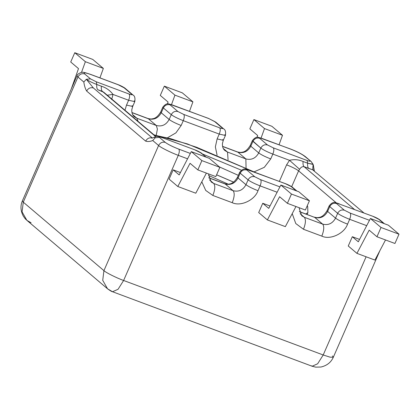 <?xml version="1.0" encoding="UTF-8"?>
<svg xmlns="http://www.w3.org/2000/svg" width="420" height="420" viewBox="0 0 420 420"><rect width="100%" height="100%" fill="white"/><g stroke="black" fill="none" stroke-linecap="round" stroke-linejoin="round"><path stroke-width="0.63" d="M112.996 94.427L128.614 100.259L112.996 94.427L107.273 95.209L112.996 94.427L111.699 99.556L112.996 94.427C110.024 90.447 106.155 87.707 101.383 86.205L96.799 84.493C91.99 82.614 88.499 80.871 86.336 79.264L93.35 87.932L86.336 79.264L83.816 82.021C84.341 85.748 85.286 88.762 86.657 91.051C88.221 88.247 90.452 87.208 93.35 87.932L152.36 138.028L93.35 87.932C90.452 87.208 88.221 88.247 86.657 91.051L145.666 141.141C147.231 138.343 149.462 137.303 152.36 138.028C149.462 137.303 147.231 138.343 145.666 141.141C147.756 141.792 150.108 141.582 152.728 140.522L155.248 137.765L152.728 140.522L158.597 145.504C160.54 147.457 171.371 152.87 178.29 155.342C179.456 152.339 179.608 150.26 178.742 149.105C172.557 146.69 168.073 144.448 165.291 142.385C162.393 141.661 160.162 142.7 158.597 145.504C160.162 142.7 162.393 141.661 165.291 142.385L159.422 137.403L155.248 137.765L159.422 137.403C158.771 136.721 159.668 136.815 162.12 137.681L161.873 137.534C157.952 136.232 155.621 136.043 154.875 136.972L155.248 137.765M314.013 170.583L312.685 169.806L363.93 212.961M311.178 161.564L303.97 155.794C301.187 153.731 296.704 151.489 290.524 149.074L262.311 138.542C259.859 137.671 258.956 137.582 259.613 138.264C256.715 137.54 254.483 138.579 252.919 141.377C254.483 138.579 256.715 137.54 259.613 138.264L267.524 144.979C264.626 144.254 262.395 145.294 260.831 148.097C262.395 145.294 264.626 144.254 267.524 144.979L273.289 147.861C274.155 149.016 274.003 151.095 272.837 154.093C274.003 151.095 274.155 149.016 273.289 147.861L307.141 160.498L307.666 163.207L307.141 160.498C309.593 161.364 310.495 161.459 309.839 160.776C310.495 161.459 309.593 161.364 307.141 160.498L273.289 147.861L267.524 144.979L259.613 138.264C258.956 137.582 259.859 137.671 262.311 138.542L290.524 149.074C296.704 151.489 301.187 153.731 303.97 155.794L311.168 161.553L313.047 164.273L307.666 163.207L313.105 164.441L312.685 169.806L308.684 168.425C307.75 167.554 307.414 165.816 307.666 163.207L303.082 161.495C298.709 159.579 294.184 159.191 289.517 160.319L286.598 164.845L279.368 181.393L286.598 164.845C292.115 167.003 296.121 169.003 298.604 170.846C296.121 169.003 292.115 167.003 286.598 164.845L289.517 160.319L299.602 169.297L289.517 160.319L272.837 154.093L289.517 160.319M303.082 161.495L307.666 163.207C307.414 165.816 307.75 167.554 308.684 168.425L304.101 166.714L354.375 209.391L304.101 166.714C302.4 166.352 300.899 167.213 299.602 169.297L298.604 170.846L291.674 186.701L298.604 170.846L299.602 169.297C300.899 167.213 302.4 166.352 304.101 166.714C303.167 165.842 302.831 164.105 303.082 161.495C302.831 164.105 303.167 165.842 304.101 166.714L312.685 169.806M156.02 136.589L103.924 92.368L97.813 89.712C96.883 88.841 96.542 87.103 96.799 84.493C96.542 87.103 96.883 88.841 97.813 89.712L102.401 91.423C101.467 90.552 101.126 88.814 101.383 86.205C101.126 88.814 101.467 90.552 102.401 91.423L103.961 92.4M155.148 137.681L154.875 136.978L154.224 137.251L155.153 137.692M311.225 161.606L312.569 163.716M260.831 148.097C263.319 149.94 267.32 151.94 272.837 154.093C267.32 151.94 263.319 149.94 260.831 148.097L258.725 152.922C261.209 154.765 265.209 156.765 270.727 158.923L272.837 154.093L270.727 158.923C265.209 156.765 261.209 154.765 258.725 152.922C255.717 158.314 251.428 160.309 245.852 158.917L246.067 167.963L245.852 158.917L227.514 152.072L228.071 159.857L227.514 152.072L224.963 150.575L227.514 152.072L223.303 148.496L227.514 152.072L245.852 158.917C251.428 160.309 255.717 158.314 258.725 152.922L250.814 146.207C247.805 151.594 243.516 153.594 237.941 152.197L245.852 158.917L237.941 152.197C243.516 153.594 247.805 151.594 250.814 146.207L250.268 145.409L250.814 146.207L252.919 141.377L260.831 148.097L252.373 140.579L252.919 141.377L250.814 146.207L258.725 152.922L260.831 148.097M131.927 112.518L147.893 118.477C149.966 119.023 151.499 119.123 152.497 118.781C155.337 118.555 158.072 116.288 160.703 111.972L162.808 107.147L163.354 107.945L162.808 107.147C165.081 104.307 167.186 103.252 169.124 103.982L208.462 118.388L215.806 122.194L214.478 121.417L215.806 122.194L223.718 128.909L222.39 128.132C223.046 128.814 222.143 128.72 219.691 127.853C220.558 129.008 220.406 131.087 219.24 134.085L225.409 135.471L219.24 134.085C220.406 131.087 220.558 129.008 219.691 127.853L183.724 114.424C184.59 115.584 184.438 117.663 183.272 120.661L219.24 134.085L217.13 138.915L215.36 146.89L217.088 155.216L215.36 146.89L217.13 138.915L223.298 140.296L217.13 138.915L219.24 134.085L183.272 120.661C184.438 117.663 184.59 115.584 183.724 114.424L177.959 111.547C175.061 110.822 172.83 111.862 171.266 114.66C173.749 116.503 177.755 118.503 183.272 120.661C177.755 118.503 173.749 116.503 171.266 114.66C172.83 111.862 175.061 110.822 177.959 111.547L170.047 104.832C167.15 104.102 164.918 105.142 163.354 107.945L171.266 114.66L169.155 119.49C171.644 121.333 175.644 123.333 181.162 125.491L183.272 120.661L181.162 125.491C175.644 123.333 171.644 121.333 169.155 119.49C166.152 124.877 161.863 126.877 156.287 125.48L157.39 129.008L156.303 135.161L157.39 129.008L156.287 125.48L136.894 118.241L137.981 121.275L136.894 118.241L134.337 116.744L136.894 118.241L132.678 114.665L136.894 118.241L156.287 125.48C161.863 126.877 166.152 124.877 169.155 119.49L161.243 112.775C158.24 118.162 153.946 120.162 148.376 118.766L156.287 125.48L148.376 118.766C153.946 120.162 158.24 118.162 161.243 112.775L160.703 111.972L161.243 112.775L163.354 107.945C164.918 105.142 167.15 104.102 170.047 104.832C169.391 104.144 170.294 104.239 172.746 105.11L208.714 118.535L214.478 121.417L223.718 128.909C225.356 129.759 225.923 131.943 225.409 135.471L224.863 134.668M31.08 222.794L26.89 220.343L22.071 211.859L23.273 202.172L77.947 77.033L77.054 75.726L77.947 77.033C79.511 74.235 81.737 73.195 84.641 73.92C83.113 72.324 85.213 72.539 90.941 74.571L117.842 84.556L125.181 88.363L123.853 87.586L133.093 95.083L131.764 94.3C132.421 94.988 131.518 94.894 129.066 94.022L96.269 81.785L90.51 78.902L84.641 73.92C81.737 73.195 79.511 74.235 77.947 77.033L83.816 82.021L86.336 79.264L90.51 78.902L86.336 79.264C88.499 80.871 91.99 82.614 96.799 84.493L96.269 81.785L96.799 84.493L101.383 86.205M128.614 100.259C129.78 97.256 129.932 95.177 129.066 94.022C129.932 95.177 129.78 97.256 128.614 100.259L134.783 101.64L128.614 100.259L126.509 105.084L124.987 110.245L126.509 105.084L132.678 106.47L126.509 105.084L128.614 100.259M254.179 171.827L264.317 167.317L270.727 158.923L264.317 167.317L254.179 171.827M222.758 139.498L223.298 140.296L222.442 143.43C222.264 146.716 223.104 149.095 224.963 150.575M222.553 146.349L237.458 151.914C239.531 152.455 241.07 152.56 242.062 152.213C244.907 151.993 247.637 149.72 250.268 145.409L252.373 140.579C254.646 137.739 256.751 136.684 258.689 137.413L290.272 148.922C296.762 151.394 301.77 153.941 305.298 156.571L311.168 161.553M222.574 146.465L237.941 152.197L222.574 146.465M167.559 137.728L175.922 132.867L181.162 125.491L175.922 132.867L167.559 137.728M132.132 105.667L132.678 106.47L131.822 109.604C131.639 112.886 132.478 115.269 134.337 116.744M134.243 100.842L134.783 101.64C135.298 98.117 134.736 95.933 133.093 95.083L125.181 88.363C125.48 88.31 121.317 85.769 117.842 84.556L90.689 74.424C85.696 72.749 83.055 72.061 82.772 72.35C82.861 71.558 76.787 73.93 77.054 75.726L22.381 200.865L23.273 202.172L22.381 200.865C20.249 205.847 20.559 210.924 23.305 216.09C26.066 220.19 25.594 218.909 26.89 220.343L107.546 288.808L102.722 280.329L103.929 270.643L102.722 280.329L107.546 288.808C110.323 290.792 111.988 291.769 112.529 291.732L107.546 288.808M131.954 112.633L148.376 118.766L131.954 112.633M163.354 107.945L161.243 112.775L169.155 119.49L171.266 114.66L163.354 107.945M78.503 68.602L70.723 61.997L74.776 52.715L92.762 59.425L74.776 52.715L70.723 61.997L78.503 68.602L71.264 88.977L78.503 68.602M167.412 103.903L168.073 102.039L160.288 95.429L164.341 86.147L182.327 92.857L164.341 86.147L160.288 95.429L168.073 102.039L167.412 103.903M256.977 137.335L257.639 135.471L249.853 128.861L253.911 119.579L271.892 126.294L253.911 119.579L249.853 128.861L257.639 135.471L256.977 137.335M99.928 77.873L103.352 68.418L85.37 61.703L81.49 72.419L85.37 61.703L74.776 52.715L85.37 61.703L103.352 68.418L92.762 59.425L103.352 68.418L99.928 77.873M189.499 111.305L192.916 101.85L174.935 95.141L171.507 104.612L174.935 95.141L164.341 86.147L174.935 95.141L192.916 101.85L182.327 92.857L192.916 101.85L189.499 111.305M279.064 144.737L282.487 135.282L264.5 128.573L261.072 138.043L264.5 128.573L253.911 119.579L264.5 128.573L282.487 135.282L271.892 126.294L282.487 135.282L279.064 144.737M84.641 73.92L90.51 78.902L96.269 81.785L129.066 94.022C131.518 94.894 132.421 94.988 131.764 94.3L123.853 87.586L118.088 84.709L90.941 74.571C85.213 72.539 83.113 72.324 84.641 73.92M222.39 128.132L214.478 121.417L208.714 118.535L172.746 105.11C170.294 104.239 169.391 104.144 170.047 104.832L177.959 111.547L183.724 114.424L219.691 127.853C222.143 128.72 223.046 128.814 222.39 128.132M102.401 91.423L155.704 136.668L102.401 91.423M298.604 170.846L336.215 202.771L298.604 170.846M380.142 220.106L378.756 219.277L380.084 220.054C378.262 218.668 375.816 217.403 372.74 216.248L378.756 219.277L383.639 223.424L378.756 219.277L372.74 216.248L335.517 202.634C333.58 201.905 331.475 202.96 329.201 205.8L329.747 206.598C331.312 203.794 333.538 202.755 336.441 203.48C335.785 202.797 336.683 202.892 339.139 203.758C336.683 202.892 335.785 202.797 336.441 203.48C333.538 202.755 331.312 203.794 329.747 206.598L337.659 213.313C339.224 210.509 341.455 209.475 344.353 210.2L336.441 203.48L344.353 210.2C341.455 209.475 339.224 210.509 337.659 213.313C340.142 215.156 344.143 217.156 349.666 219.314L366.697 225.671L349.666 219.314C350.831 216.31 350.978 214.232 350.112 213.077C350.978 214.232 350.831 216.31 349.666 219.314C344.143 217.156 340.142 215.156 337.659 213.313L335.548 218.143L327.637 211.423L329.747 206.598L329.201 205.8L327.091 210.625L327.637 211.423L327.091 210.625C324.466 214.94 321.731 217.208 318.89 217.434C317.893 217.775 316.36 217.675 314.281 217.13L314.764 217.418C320.339 218.809 324.629 216.815 327.637 211.423C324.629 216.815 320.339 218.809 314.764 217.418L299.376 211.565M369.479 220.306L350.112 213.077L344.353 210.2L350.112 213.077L369.479 220.306M291.302 186.632L292.63 187.409L291.302 186.632L296.189 190.78L291.302 186.632L285.542 183.755L291.302 186.632M208.751 177.739L224.716 183.697C226.795 184.244 228.328 184.343 229.32 184.002C232.166 183.776 234.901 181.508 237.526 177.193L238.072 177.991L237.526 177.193L239.636 172.363L240.182 173.166L239.636 172.363C241.904 169.523 244.01 168.467 245.952 169.197L285.29 183.603C288.766 184.816 292.929 187.357 292.63 187.409L296.924 191.053M249.575 170.326L285.542 183.755L249.575 170.326C247.118 169.459 246.22 169.365 246.871 170.047C246.22 169.365 247.118 169.459 249.575 170.326M240.182 173.166C241.742 170.363 243.973 169.323 246.871 170.047C243.973 169.323 241.742 170.363 240.182 173.166L248.094 179.881C249.653 177.077 251.885 176.038 254.783 176.762L246.871 170.047L254.783 176.762C251.885 176.038 249.653 177.077 248.094 179.881C250.577 181.724 254.578 183.724 260.096 185.882L277.127 192.234L260.096 185.882C261.266 182.879 261.413 180.799 260.547 179.645C261.413 180.799 261.266 182.879 260.096 185.882C254.578 183.724 250.577 181.724 248.094 179.881L245.984 184.706L238.072 177.991L240.182 173.166L238.072 177.991C235.064 183.377 230.774 185.378 225.199 183.981C230.774 185.378 235.064 183.377 238.072 177.991L245.984 184.706C242.975 190.097 238.686 192.092 233.111 190.701C238.686 192.092 242.975 190.097 245.984 184.706C248.467 186.548 252.467 188.548 257.99 190.706C252.467 188.548 248.467 186.548 245.984 184.706L248.094 179.881L240.182 173.166M279.914 186.874L260.547 179.645L254.783 176.762L260.547 179.645L279.914 186.874M161.852 137.529L162.12 137.681C159.668 136.815 158.771 136.721 159.422 137.403L165.291 142.385C168.073 144.448 172.557 146.69 178.742 149.105L190.349 153.442L178.742 149.105C179.608 150.26 179.456 152.339 178.29 155.342L187.561 158.802L178.29 155.342C171.371 152.87 160.54 147.457 158.597 145.504L103.929 270.643C105.871 272.596 116.697 278.008 123.617 280.481L118.052 289.296L112.529 291.732L118.052 289.296L123.617 280.481C116.697 278.008 105.871 272.596 103.929 270.643L23.273 202.172L22.071 211.859L26.89 220.343M161.873 137.534L194.665 149.777C198.14 150.99 202.303 153.526 202.01 153.584L200.681 152.806L206.299 157.227M194.917 149.924L200.681 152.806L194.917 149.924M299.402 211.68L314.764 217.418L322.675 224.133C328.251 225.53 332.54 223.529 335.548 218.143C332.54 223.529 328.251 225.53 322.675 224.133C324.345 226.359 324.056 230.354 321.815 236.124C330.173 240.214 344.332 233.62 347.555 224.138C342.038 221.986 338.032 219.986 335.548 218.143C338.032 219.986 342.038 221.986 347.555 224.138L349.666 219.314L347.555 224.138C344.332 233.62 330.173 240.214 321.815 236.124C324.056 230.354 324.345 226.359 322.675 224.133L304.343 217.287L300.132 213.712L304.343 217.287C306.007 219.513 305.718 223.508 303.476 229.278L321.815 236.124L303.476 229.278C305.718 223.508 306.007 219.513 304.343 217.287L301.786 215.791L304.343 217.287L322.675 224.133L314.764 217.418L299.402 211.68M292.215 213.638L295.769 223.529L303.476 229.278L295.769 223.529L292.215 213.638M208.777 177.854L225.199 183.981L233.111 190.701C234.78 192.922 234.491 196.922 232.244 202.692C240.608 206.777 254.762 200.188 257.99 190.706L260.096 185.882L257.99 190.706C254.762 200.188 240.608 206.777 232.244 202.692C234.491 196.922 234.78 192.922 233.111 190.701L213.717 183.461L209.507 179.886L213.717 183.461C215.381 185.682 215.093 189.683 212.851 195.452L232.244 202.692L212.851 195.452C215.093 189.683 215.381 185.682 213.717 183.461L211.16 181.965L213.717 183.461L233.111 190.701L225.199 183.981L208.777 177.854M201.81 181.797L205.742 190.449L212.851 195.452L205.742 190.449L201.81 181.797M332.43 355.934L333.322 357.247L330.136 357.184L323.201 354.979L317.635 363.794L312.113 366.235L311.32 365.762M366.104 256.788L323.201 354.979L330.136 357.184L333.322 357.247C331.007 362.397 326.886 365.652 320.964 367.022L315.719 367.138L312.113 366.235L317.635 363.794L323.201 354.979L123.617 280.481L178.29 155.342L123.617 280.481L323.201 354.979L366.104 256.788M335.548 218.143L337.659 213.313L329.747 206.598L327.637 211.423L335.548 218.143M215.812 176.61L197.831 169.895L190.045 163.291L177.807 186.496L195.788 193.21L206.393 173.098L195.788 193.21L177.807 186.496L169.129 179.13L177.807 186.496L190.045 163.291L197.831 169.895L215.812 176.61L219.87 167.328L201.884 160.613L197.831 169.895L201.884 160.613L191.294 151.625L209.276 158.335L191.294 151.625L179.183 174.941L191.294 151.625L201.884 160.613L219.87 167.328L209.276 158.335L219.87 167.328L215.812 176.61M279.61 196.723L267.372 219.933L285.353 226.643L295.964 206.53L285.353 226.643L267.372 219.933L258.694 212.562L267.372 219.933L279.61 196.723L287.395 203.333L279.61 196.723M305.377 210.042L287.395 203.333L305.377 210.042L309.435 200.76L291.449 194.05L287.395 203.333L291.449 194.05L280.859 185.057L298.841 191.767L280.859 185.057L268.748 208.373L280.859 185.057L291.449 194.05L309.435 200.76L298.841 191.767L309.435 200.76L305.377 210.042M369.175 230.155L356.937 253.365L374.923 260.075L385.529 239.962L374.923 260.075L356.937 253.365L348.259 245.999L356.937 253.365L369.175 230.155L376.961 236.765L369.175 230.155M394.942 243.479L376.961 236.765L394.942 243.479L399 234.192L381.019 227.483L376.961 236.765L381.019 227.483L370.424 218.489L388.406 225.204L370.424 218.489L358.312 241.804L370.424 218.489L381.019 227.483L399 234.192L388.406 225.204L399 234.192L394.942 243.479M180.422 172.552L173.182 169.848L179.183 174.941L173.182 169.848L169.129 179.13L173.182 169.848L180.422 172.552M269.987 205.984L262.747 203.28L268.748 208.373L262.747 203.28L258.694 212.562L262.747 203.28L269.987 205.984M359.557 239.416L352.317 236.712L358.312 241.804L352.317 236.712L348.259 245.999L352.317 236.712L359.557 239.416M158.597 145.504L152.728 140.522C150.108 141.582 147.756 141.792 145.666 141.141L86.657 91.051C85.286 88.762 84.341 85.748 83.816 82.021L77.947 77.033L23.273 202.172L103.929 270.643L158.597 145.504M255.108 172.337L196.739 147.315L170.966 138.768L154.25 135.088L170.966 138.768L196.739 147.315L255.108 172.337M208.593 175.471L228.212 184.154L208.593 175.471M233.536 182.128L216.589 174.835L233.536 182.128M202.519 154.019L241.369 170.189L202.519 154.019M307.886 212.636L307.094 214.447M238.329 175.35L219.356 166.892L238.329 175.35M305.781 213.959L307.886 212.641L307.697 206.556L307.272 205.711M154.214 137.246L151.919 138.233M314.365 170.998L313.126 164.472C313.252 165.711 313.21 162.482 314.002 170.594M223.298 140.296L225.409 135.471M132.678 106.47L134.783 101.64M384.374 223.697L380.084 220.054M299.402 207.811L299.271 208.646L301.786 215.791M208.777 173.985L208.646 174.82L211.16 181.965M379.89 250.656L333.322 357.247M112.529 291.732L312.113 366.235M255.581 172.515L187.362 143.903L153.893 134.783M233.578 182.096L216.605 174.793"/></g></svg>

